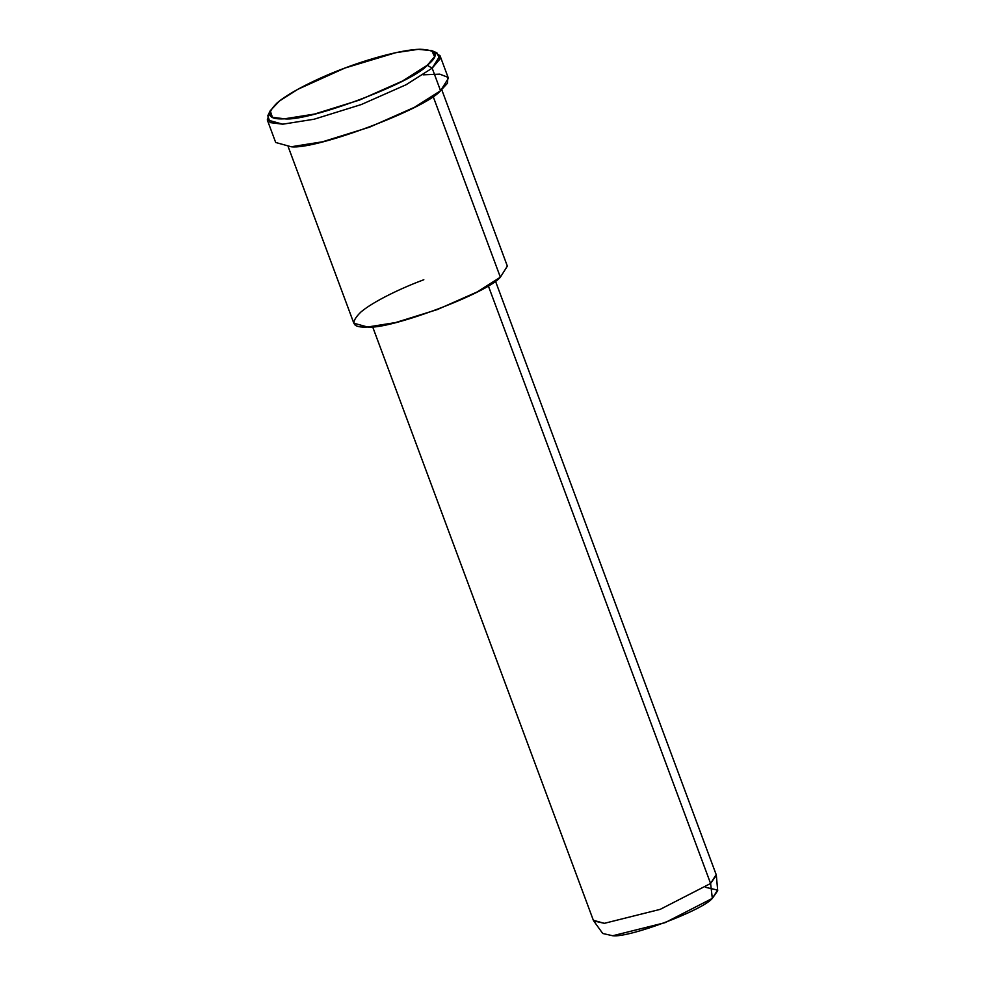 <?xml version="1.0" encoding="UTF-8"?>
<svg xmlns="http://www.w3.org/2000/svg" width="985" height="985" viewBox="0 0 985 985"><rect width="100%" height="100%" fill="white"/><g stroke="black" fill="none" stroke-linecap="round" stroke-linejoin="round"><path stroke-width="1.48" d="M270.222 110.739L267.797 115.737L270.087 122.596L282.757 124.196L314.116 119.222L361.261 104.558L406.066 84.747L432.169 68.162L427.281 65.269L402.336 81.115L359.525 100.051L314.486 114.063L284.505 118.816L272.402 117.289L270.222 110.739L279.395 101.061L297.852 89.29L344.984 68.014L395.884 52.673L418.206 49.336L431.812 50.641L434.582 56.699L427.281 65.269L432.169 68.162L439.802 59.186L436.909 52.845L431.812 50.641M372.589 326.675L593.352 920.286L604.347 923.327L660.172 909.364L710.591 883.483L712.327 898.394L717.708 890.723L716.329 875.308L710.591 883.483L660.172 909.364L604.347 923.327L593.696 920.913L602.734 933.484L612.719 935.75L665.06 922.662L712.327 898.394L710.591 883.483L716.169 874.606L495.418 280.996M705.494 887.3L717.56 890.083L712.327 898.394C702.342 910.472 629.156 937.929 612.719 935.75M710.591 883.483L488.264 285.675L710.591 883.483M288.223 146.802L353.824 323.203L367.565 327.02L395.441 322.6L437.352 309.561L477.171 291.942L500.368 277.204L433.092 96.308L500.368 277.204C487.07 293.321 389.494 329.913 367.565 327.02C352.125 327.857 349.872 322.895 360.805 312.11C373.303 301.398 402.015 287.768 423.821 279.752M500.368 277.204L507.349 266.11L441.748 89.697M423.082 74.823L439.778 74.146L447.892 77.298L447.424 83.306L440.554 90.731C425.594 108.855 315.816 150.028 291.154 146.765M433.843 51.934L440.012 55.677L432.169 68.162L406.066 84.747L361.261 104.558L314.116 119.222L282.757 124.196L267.292 119.911L269.533 113.041M267.292 119.911L275.689 142.48L291.154 146.765L322.514 141.791L369.658 127.127L414.463 107.303L440.554 90.731L432.169 68.162L440.554 90.731L448.409 78.246L440.012 55.677M427.281 65.269C439.753 55.283 437.328 49.94 420.004 49.25C401.548 49.693 368.291 59.088 344.984 68.014C321.553 76.621 290.673 91.285 277.241 102.797C265.494 114.383 267.92 119.727 284.505 118.816C308.083 121.943 412.986 82.592 427.281 65.269"/></g></svg>
